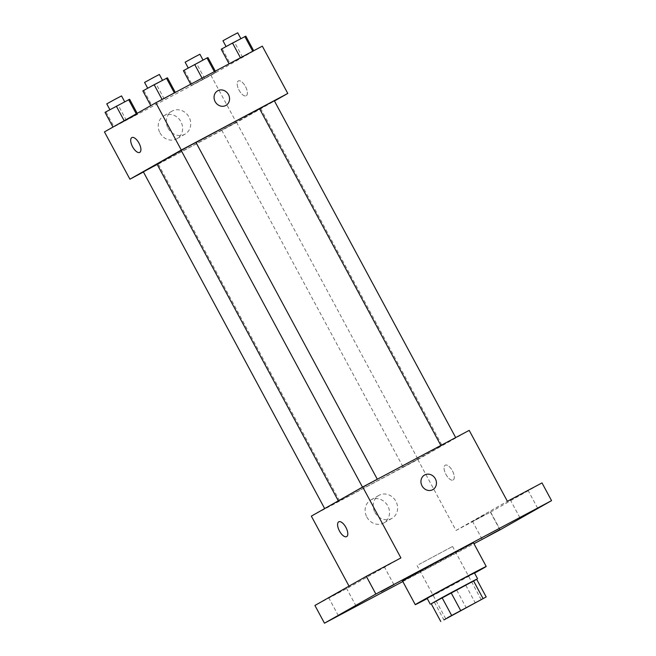 <?xml version="1.0" encoding="UTF-8"?>
<svg xmlns="http://www.w3.org/2000/svg" width="656" height="656" viewBox="0 0 656 656"><rect width="100%" height="100%" fill="white"/><g stroke="black" fill="none" stroke-linecap="round" stroke-linejoin="round"><path stroke-width="0.49" stroke-dasharray="3.28 2.46" d="M418.856 564.504L452.566 546.464L418.856 564.504M431.213 603.75L476.633 579.215M431.238 603.782L476.691 579.314M474.386 572.836L427.097 598.297M456.781 590.261L466.326 607.989M434.37 602.175L443.915 619.904M465.817 585.349L475.37 603.077M474.542 573.123A40.287 0.435 -28.3 0 1 427.253 598.584M473.484 542.824A40.287 0.435 -28.3 0 1 438.216 562.307A40.287 0.435 -28.3 0 1 402.538 581.019M402.825 581.544L473.96 543.717M379.348 569.49L366.63 576.452L379.348 569.49M341.53 590.941L328.812 597.903L341.53 590.941M400.914 557.928L349.525 587.071L314.921 605.463M311.338 516.133L417.815 459.52L456.01 530.45L490.614 512.057L500.167 529.786M349.025 586.128L349.525 587.071M366.835 517.035A13.202 11.857 60.4 0 0 383.817 522.955A13.202 11.857 60.4 0 0 387.622 505.62A13.202 11.857 60.4 0 0 370.796 499.987A13.202 11.857 60.4 0 0 366.835 517.035M490.614 512.057L542.004 482.914M485.284 514.517L472.558 521.471L485.284 514.517M523.103 493.066L510.384 500.028L523.103 493.066M456.01 530.45L507.4 501.315M343.629 498.052A58.819 0.631 -28.3 0 1 401.669 466.416A58.819 0.631 -28.3 0 1 442.054 445.375A58.819 0.631 -28.3 0 1 390.566 473.812A58.819 0.631 -28.3 0 1 338.48 501.135A58.819 0.631 -28.3 0 1 343.629 498.052M417.815 459.52L469.204 430.377M403.891 466.687L417.929 459.167L403.891 466.687M363.342 486.9L377.38 479.388L363.342 486.9M441.709 445.235L455.756 437.716L441.709 445.235M338.824 501.274L324.786 508.794L338.824 501.274M453.148 479.987A8.389 3.69 -118 0 0 452.41 470.819A8.389 3.69 -118 0 0 445.235 465.194A8.389 3.69 -118 0 0 445.916 474.337A8.389 3.69 -118 0 0 453.116 480.012A8.389 3.69 -118 0 0 453.148 479.987A8.389 3.69 -118 0 0 452.402 470.828A8.389 3.69 -118 0 0 445.227 465.194A8.389 3.69 -118 0 0 445.908 474.337A8.389 3.69 -118 0 0 453.107 480.012A8.389 3.69 -118 0 0 453.148 479.995M338.758 521.799L338.75 521.807A8.389 3.69 62 0 1 338.758 521.799A8.389 3.69 62 0 1 345.958 527.481A8.389 3.69 62 0 1 346.639 536.624A8.389 3.69 62 0 1 346.63 536.624L346.639 536.624M374.953 512.434A13.202 11.857 60.4 0 0 391.935 518.347A13.202 11.857 60.4 0 0 395.74 501.02A13.202 11.857 60.4 0 0 378.914 495.378A13.202 11.857 60.4 0 0 374.953 512.434M432.829 489.63L432.837 489.63A8.389 7.536 -119.6 0 1 422.038 485.866A8.389 7.536 -119.6 0 1 424.555 475.026L424.555 475.026M181.261 150.56A58.819 0.631 -28.3 0 1 196.005 142.532M259.612 108.847A58.819 0.631 -28.3 0 1 260.629 108.429A58.819 0.631 -28.3 0 1 209.141 136.874A58.819 0.631 -28.3 0 1 157.063 164.197M143.361 171.856L157.153 164.377M274.331 100.778L259.555 108.74M195.964 142.45L181.179 150.404M222.466 129.74L236.513 122.229L222.466 129.74M143.443 172.003L236.39 122.582L274.446 100.999M204.664 78.564L214.947 72.734L191.363 85.452L215.955 72.381L191.363 85.452L204.664 78.564L196.71 63.788L207.993 57.605M164.115 98.777L174.398 92.955L150.814 105.673L175.406 92.594L150.814 105.673L164.115 98.777L156.161 84.001L167.444 77.818M104.452 131.905L210.929 75.292L262.318 46.15M242.49 57.113L252.765 51.283L229.182 64.009L253.774 50.93L229.182 64.009L242.49 57.113L234.528 42.337L245.82 36.154M126.296 120.228L136.571 114.398L112.988 127.125L137.58 114.046L112.988 127.125L126.296 120.228L118.334 105.452L129.626 99.269M210.929 75.292L236.39 122.582M159.949 132.807A13.202 11.857 60.4 0 0 176.931 138.728A13.202 11.857 60.4 0 0 180.736 121.393A13.202 11.857 60.4 0 0 163.91 115.759A13.202 11.857 60.4 0 0 159.949 132.807M246.262 95.76A8.389 3.69 -118 0 0 245.524 86.592A8.389 3.69 -118 0 0 238.349 80.959A8.389 3.69 -118 0 0 239.03 90.102A8.389 3.69 -118 0 0 246.23 95.784A8.389 3.69 -118 0 0 246.262 95.76A8.389 3.69 -118 0 0 245.516 86.6A8.389 3.69 -118 0 0 238.341 80.967A8.389 3.69 -118 0 0 239.022 90.11A8.389 3.69 -118 0 0 246.221 95.784A8.389 3.69 -118 0 0 246.262 95.76L246.221 95.784M131.872 137.571L131.864 137.571A8.389 3.69 62 0 1 131.872 137.571A8.389 3.69 62 0 1 139.072 143.254A8.389 3.69 62 0 1 139.753 152.397A8.389 3.69 62 0 1 139.744 152.397L139.753 152.397M168.067 128.207A13.202 11.857 60.4 0 0 185.049 134.119A13.202 11.857 60.4 0 0 188.854 116.793A13.202 11.857 60.4 0 0 172.028 111.151A13.202 11.857 60.4 0 0 168.067 128.207M225.943 105.403L225.951 105.403A8.389 7.536 -119.6 0 1 215.152 101.639A8.389 7.536 -119.6 0 1 217.669 90.799L217.669 90.799M105.034 112.34L118.334 105.452M110.675 109.347L124.722 101.828L110.675 109.347M137.194 113.332L137.58 114.046M136.276 113.849L136.571 114.398M106.042 111.987L113.996 126.764M121.532 95.915L106.756 103.869M183.401 70.676L196.71 63.788M189.043 67.675L203.089 60.163L189.043 67.675M215.291 71.151L215.955 72.381M214.356 71.643L214.947 72.734M202.064 78.187L202.647 79.269M190.699 84.222L191.363 85.452M184.41 70.323L192.372 85.1M199.908 54.251L185.131 62.205M142.852 90.897L156.161 84.001M148.494 87.896L162.54 80.376L148.494 87.896M143.861 90.544L151.823 105.321M159.359 74.464L144.574 82.426M221.228 49.225L234.528 42.337M226.869 46.232L240.908 38.712L226.869 46.232M222.236 48.872L230.19 63.648M237.726 32.8L222.95 40.754M481.209 599.666L452.566 546.464M445.736 618.764L417.093 565.562M537.666 508.211L528.113 490.475M519.929 517.756L510.384 500.028M393.912 584.635L384.367 566.907M376.175 594.188L366.63 576.452M356.093 606.087L346.54 588.35M338.357 615.64L328.812 597.903M499.839 529.654L490.294 511.926M482.111 539.207L472.558 521.471M378.914 495.378L370.796 499.987M391.935 518.347L383.817 522.955M260.629 108.429L442.054 445.375M339.562 500.831L158.137 163.893M221.728 130.183L403.153 467.121M236.513 122.229L417.929 459.167M172.028 111.151L163.91 115.759M185.049 134.119L176.931 138.728"/><path stroke-width="0.98" d="M447.499 617.706L481.209 599.666L447.499 617.706M443.915 619.904L486.186 596.944L443.915 619.904M483.029 598.518L473.484 580.79L451.074 592.704L460.619 610.433M451.582 615.344L442.029 597.616L431.213 603.75L440.766 621.478M442.029 597.616L451.074 592.704M473.484 580.79L476.633 579.215L486.186 596.944M476.691 579.314L431.238 603.782M430.279 604.209L427.097 598.297L461.02 579.74L474.386 572.836L477.568 578.748M427.253 598.584A40.287 0.435 -28.3 0 1 415.273 604.668A40.287 0.435 -28.3 0 1 418.799 602.552A40.287 0.435 -28.3 0 1 458.552 580.888A40.287 0.435 -28.3 0 1 486.211 566.472A40.287 0.435 -28.3 0 1 474.542 573.123M415.273 604.668L402.538 581.019A40.287 0.435 -28.3 0 1 406.064 578.904A40.287 0.435 -28.3 0 1 445.818 557.239A40.287 0.435 -28.3 0 1 473.484 542.824L486.211 566.472M487.121 536.616L499.839 529.654L487.121 536.616M343.375 613.048L356.093 606.087L343.375 613.048M381.193 591.597L393.912 584.635L381.193 591.597M524.939 515.173L537.666 508.211L524.939 515.173M473.96 543.717L500.167 529.786L551.548 500.643L375.855 594.057L324.466 623.2L402.825 581.544M551.548 500.643L542.004 482.914L507.4 501.315L469.204 430.377L362.719 486.99L400.914 557.928L366.31 576.329L375.855 594.057M422.038 485.866A8.389 7.536 -119.6 0 1 424.555 475.026A8.389 7.536 -119.6 0 1 435.248 478.609A8.389 7.536 -119.6 0 1 432.837 489.63A8.389 7.536 -119.6 0 1 422.038 485.866M366.31 576.329L314.921 605.463L324.466 623.2M362.719 486.99L311.338 516.133L349.025 586.128M346.63 536.624A8.389 3.69 62 0 1 339.455 530.983A8.389 3.69 62 0 1 338.717 521.823A8.389 3.69 62 0 1 338.75 521.807A8.389 3.69 62 0 1 345.95 527.481A8.389 3.69 62 0 1 346.63 536.624A8.389 3.69 62 0 1 339.455 530.991A8.389 3.69 62 0 1 338.717 521.823A8.389 3.69 62 0 1 338.75 521.799M424.555 475.026A8.389 7.536 -119.6 0 1 435.248 478.609A8.389 7.536 -119.6 0 1 432.829 489.63M338.316 500.831L157.063 164.197A58.819 0.631 -28.3 0 1 162.204 161.114A58.819 0.631 -28.3 0 1 181.261 150.56M196.005 142.532A58.819 0.631 -28.3 0 1 259.612 108.847M157.153 164.377L143.361 171.856L324.663 508.572M440.857 445.449L259.555 108.74L268.566 103.779L274.331 100.778L455.674 437.568M362.489 487.121L181.179 150.404L190.199 145.452L195.964 142.45L377.307 479.241M274.446 100.999L287.779 93.439L181.302 150.052L129.913 179.195L143.443 172.003M181.302 150.052L155.833 102.762L262.318 46.15L287.779 93.439M215.152 101.639A8.389 7.536 -119.6 0 1 217.669 90.799A8.389 7.536 -119.6 0 1 228.362 94.382A8.389 7.536 -119.6 0 1 225.951 105.403A8.389 7.536 -119.6 0 1 215.152 101.639M155.833 102.762L104.452 131.905L129.913 179.195M139.744 152.397A8.389 3.69 62 0 1 132.569 146.755A8.389 3.69 62 0 1 131.831 137.596A8.389 3.69 62 0 1 131.864 137.571A8.389 3.69 62 0 1 139.064 143.254A8.389 3.69 62 0 1 139.744 152.397A8.389 3.69 62 0 1 132.569 146.764A8.389 3.69 62 0 1 131.831 137.596A8.389 3.69 62 0 1 131.864 137.571M217.669 90.799A8.389 7.536 -119.6 0 1 228.362 94.382A8.389 7.536 -119.6 0 1 225.943 105.403M137.194 113.332L129.626 99.269L105.034 112.34L112.963 127.075M128.617 99.622L136.276 113.849M116.317 106.157L124.164 120.72M109.888 109.683L106.756 103.869L115.776 98.917L121.532 95.915L124.665 101.721M215.291 71.151L207.993 57.605L206.984 57.958L183.401 70.676L190.699 84.222M206.984 57.958L214.356 71.643M194.693 64.493L202.064 78.187M188.256 68.019L185.131 62.205L194.143 57.252L199.908 54.251L203.032 60.057M175.3 92.414L167.444 77.818L154.144 84.714L142.852 90.897L150.79 105.624M166.435 78.179L174.373 92.906M154.144 84.714L162.073 99.441M147.707 88.24L144.574 82.426L153.594 77.474L159.359 74.464L162.483 80.278M253.675 50.742L245.82 36.154L232.511 43.042L221.228 49.225L229.083 63.821M244.811 36.506L252.74 51.242M232.511 43.042L240.449 57.777M226.074 46.568L222.95 40.754L231.962 35.801L237.726 32.8L240.859 38.606"/></g></svg>
